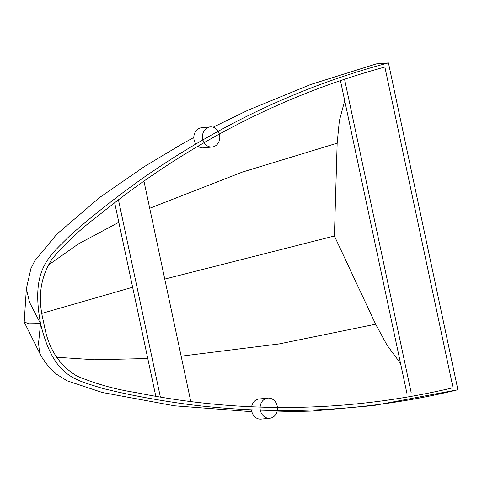 <?xml version="1.0" encoding="UTF-8"?>
<svg xmlns="http://www.w3.org/2000/svg" width="482" height="482" viewBox="0 0 482 482"><rect width="100%" height="100%" fill="white"/><g stroke="black" fill="none" stroke-linecap="round" stroke-linejoin="round"><path stroke-width="0.72" d="M457.9 389.739C371.634 410.791 283.042 415.858 192.125 404.928C159.819 400.729 129.893 395.204 102.347 388.347C75.469 379.551 53.725 378.069 40.548 323.609L29.336 323.79L24.202 322.09L26.377 288.61L29.516 302.292L40.548 323.609C30.408 268.36 49.321 256.545 69.896 235.68C91.851 216.237 116.481 196.843 143.781 177.484C220.967 123.814 302.515 85.621 388.432 62.907L457.9 389.739L373.845 405.531L312.143 411.056L276.915 411.99M213.11 127.206L248.055 110.185L310.649 84.513L376.412 63.889L388.432 62.907M44.639 327.236L42.759 318.391C37.644 296.243 40.807 276.361 52.243 258.744C66.154 242.5 81.476 228.185 98.214 215.791C128.23 191.336 159.548 169.303 192.161 149.691C253.285 112.957 317.518 85.404 384.871 67.028L453.044 387.763C389.161 402.832 324.422 409.26 258.828 407.049C217.593 405.651 176.563 400.807 135.749 392.529C115.734 389.486 96.207 384.034 77.18 376.165C59.828 365.868 48.977 349.558 44.639 327.236M41.94 313.366L132.628 287.236M164.76 279.084L334.406 235.993L337.165 143.166L339.346 120.849L344.702 100.654M400.56 363.44L387.028 345.154L375.647 324.217L334.406 235.993M190.8 401.602L143.937 181.112M118.452 199.831L160.386 397.102M114.668 202.747L155.813 396.306M344.558 79.235L411.218 392.854M340.449 80.627L406.904 393.282M210.134 126.899A10.104 8.664 84.4 0 0 202.512 137.81A10.104 8.664 84.4 0 0 212.122 147.01A10.104 8.664 84.4 0 0 213.225 146.817A10.104 8.664 84.4 0 0 219.665 135.454A10.104 8.664 84.4 0 0 210.134 126.899L201.506 127.754A10.104 8.664 84.4 0 0 194.457 133.743A10.104 8.664 84.4 0 0 195.788 143.967M197.945 146.239A10.104 8.664 84.4 0 0 203.494 147.866L212.122 147.01M267.787 398.126A10.104 8.664 84.4 0 0 260.16 409.037A10.104 8.664 84.4 0 0 269.775 418.237A10.104 8.664 84.4 0 0 270.878 418.045A10.104 8.664 84.4 0 0 277.319 406.681A10.104 8.664 84.4 0 0 267.787 398.126L259.153 398.982A10.104 8.664 84.4 0 0 251.64 406.772M251.532 409.887A10.104 8.664 84.4 0 0 261.142 419.093L269.775 418.237M40.548 323.609L38.548 343.196L39.614 353.017L42.482 358.295L48.784 366.929L56.581 374.243L67.173 380.834L102.244 392.469L174.466 405.808L251.851 411.7M56.575 357.258L94.635 359.765L147.781 358.518M181.142 356.174L278.891 343.979L375.647 324.217M48.086 265.269L78.47 243.88L118.831 222.323M149.709 208.272L242.356 172.098L337.165 143.166M193.818 137.448L181.72 144.184L144.311 166.621L99.943 197.283L56.828 234.174L34.734 260.87L30.914 268.582L26.377 288.61M24.202 322.09L39.614 353.017"/></g></svg>
